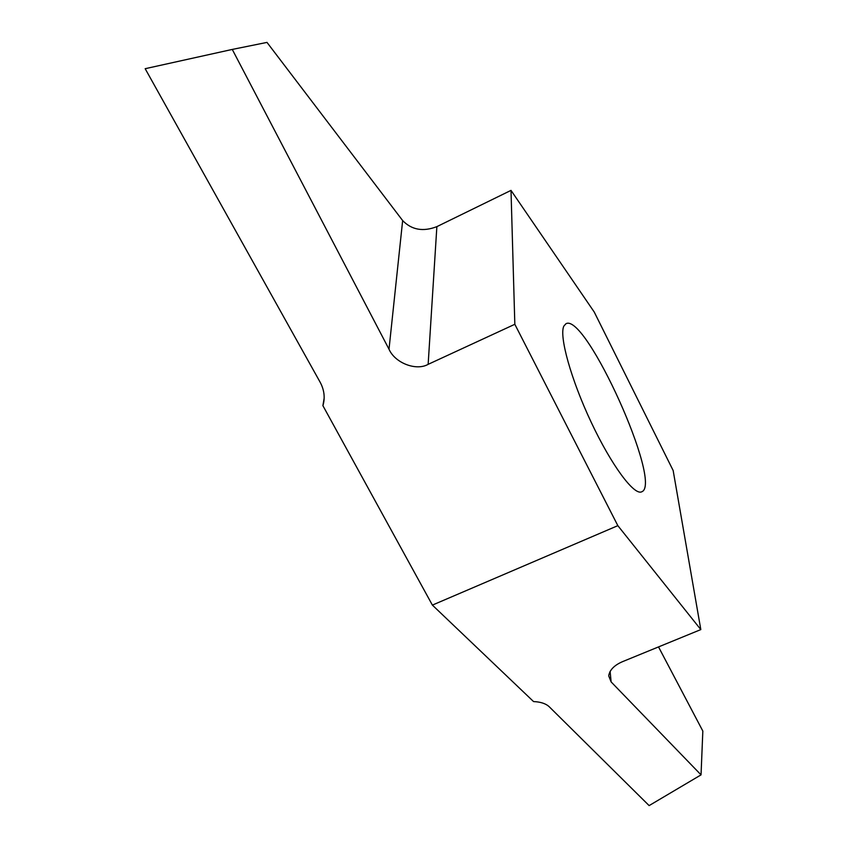 <?xml version="1.0" encoding="UTF-8"?>
<svg xmlns="http://www.w3.org/2000/svg" width="848" height="848" viewBox="0 0 848 848"><rect width="100%" height="100%" fill="white"/><g stroke="black" fill="none" stroke-linecap="round" stroke-linejoin="round"><path stroke-width="1.27" d="M610.104 671.351L611.122 681.909L701.042 774.871L649.123 805.6L549.218 706.744C545.847 703.596 540.621 701.868 533.551 701.572L432.385 605.101L322.897 405.662L324.18 397.998M563.835 326.12C558.97 335.978 570.969 379.395 591.204 422.272C611.387 465.223 634.103 495.73 641.66 491.819C663.337 484.558 585.756 312.318 565.945 323.735L563.835 326.12M611.122 681.909L608.694 675.845C609.701 669.835 614.45 665.055 622.951 661.482L700.819 629.587L617.842 525.654L514.831 324.286L428.145 364.343C416.209 371.223 394.924 362.986 389.009 349.206L232.267 49.428L145.167 68.699L320.131 382.194C324.053 389.476 325.102 396.853 323.3 404.316L322.897 405.662M700.819 629.587L673.153 470.513L594.236 312.032L511.005 190.387L514.831 324.286M658.525 646.907L702.833 731.061L701.042 774.871M432.385 605.101L617.842 525.654M232.267 49.428L266.993 42.4L402.652 220.565C411.693 229.925 423.11 231.949 436.868 226.639L511.005 190.387M389.009 349.206L402.652 220.565M436.868 226.639L428.145 364.343M323.3 404.316L324.106 399.429"/></g></svg>
